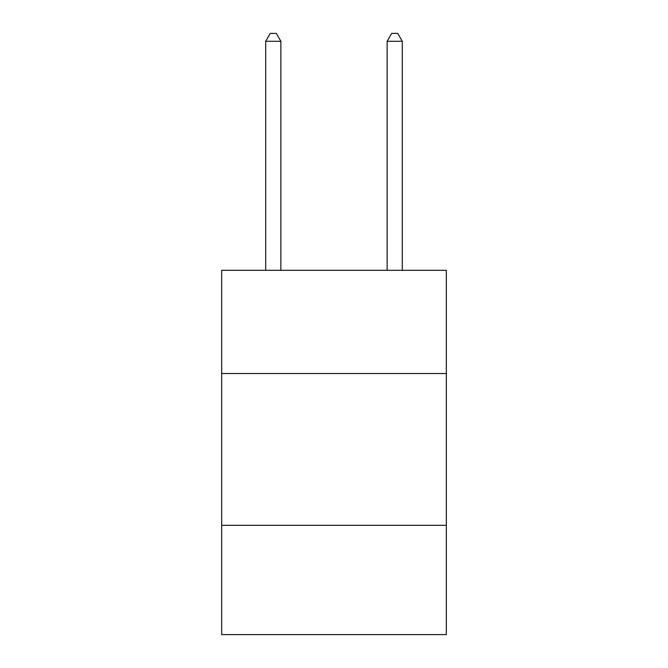 <?xml version="1.0" encoding="UTF-8"?>
<svg xmlns="http://www.w3.org/2000/svg" width="668" height="668" viewBox="0 0 668 668"><rect width="100%" height="100%" fill="white"/><g stroke="black" fill="none" stroke-linecap="round" stroke-linejoin="round"><path stroke-width="1" d="M446.324 373.529L446.324 270.306L221.676 270.306L221.676 373.529L446.324 373.529L446.324 634.6L221.676 634.6L221.676 373.529M446.324 525.315L221.676 525.315M280.877 270.306L280.877 41.291L265.697 41.291L265.697 270.306M265.697 41.291L270.248 33.4L276.318 33.4L280.877 41.291M402.303 270.306L402.303 41.291L387.123 41.291L387.123 270.306M387.123 41.291L391.682 33.4L397.752 33.4L402.303 41.291"/></g></svg>
